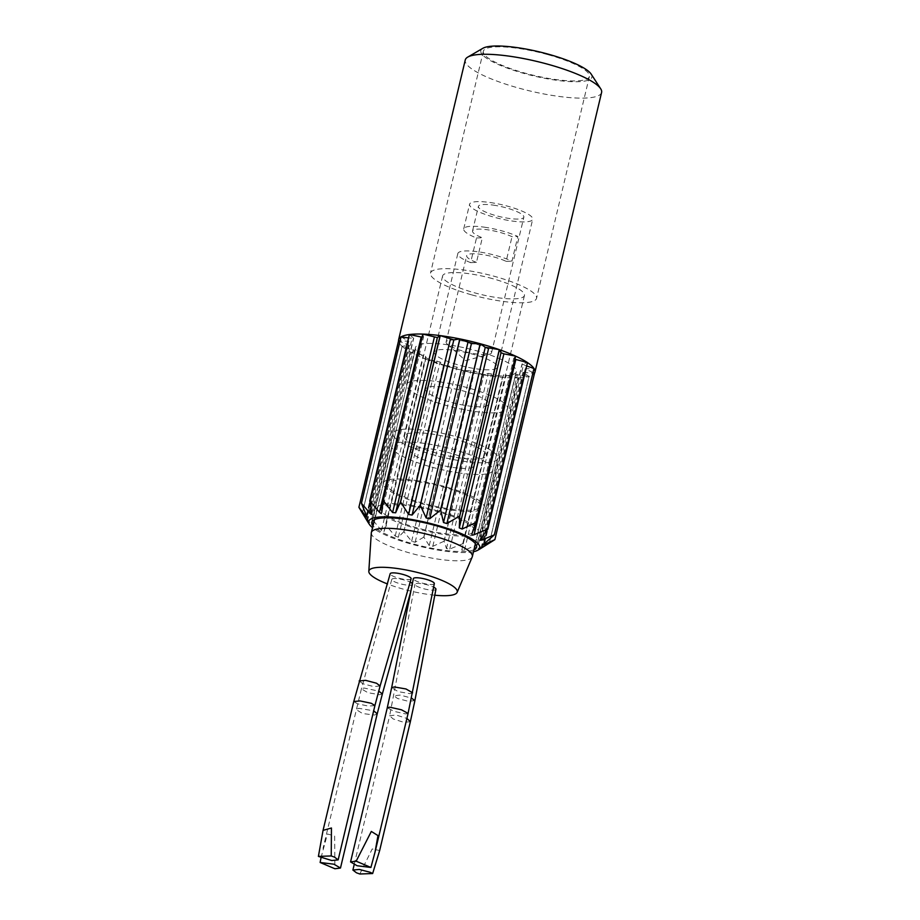 <?xml version="1.0" encoding="UTF-8"?>
<svg xmlns="http://www.w3.org/2000/svg" width="920" height="920" viewBox="0 0 920 920"><rect width="100%" height="100%" fill="white"/><g stroke="black" fill="none" stroke-linecap="round" stroke-linejoin="round"><path stroke-width="0.69" stroke-dasharray="4.6 3.45" d="M533.025 372.554L525.205 368.805L534.002 368.483M494.879 539.615L534.52 373.232A70.081 15.168 13.4 0 1 529.069 376.441L522.974 372.416L534.52 373.232M524.25 372.232L482.517 547.434L481.551 548.009L489.428 542.823L529.069 376.441M489.428 542.823A70.081 15.168 13.4 0 1 489.371 542.846L529.011 376.464A70.081 15.168 13.4 0 1 518.063 377.855L515.522 374.509L529.011 376.464M489.371 542.846L475.766 549.631L473.834 549.872L478.423 544.237L518.063 377.855M478.423 544.237A70.081 15.168 13.4 0 1 478.342 544.249L517.983 377.867A70.081 15.168 13.4 0 1 502.504 377.327L503.516 374.877L517.983 377.867M478.342 544.249L464.508 550.183L461.771 550.091L502.504 377.327M462.863 543.708A70.081 15.168 13.4 0 1 462.76 543.697L502.4 377.315A70.081 15.168 13.4 0 1 483.77 374.9L488.198 373.416L491.487 373.842L502.4 377.315M462.76 543.697L449.753 549.044L446.453 548.619L444.141 541.282L483.77 374.9M444.141 541.282A70.081 15.168 13.4 0 1 444.015 541.259L483.655 374.877A70.081 15.168 13.4 0 1 463.53 370.783L470.971 370.392L474.536 371.116L483.655 374.877M444.015 541.259L432.791 546.319L429.237 545.594L423.89 537.165L463.53 370.783M423.89 537.165A70.081 15.168 13.4 0 1 423.775 537.142L463.404 370.76A70.081 15.168 13.4 0 1 443.578 365.355L456.883 367.046L463.404 370.76M423.775 537.142L415.15 542.248L411.642 541.293L403.937 531.737L443.578 365.355M403.937 531.737A70.081 15.168 13.4 0 1 403.822 531.702L443.463 365.32A70.081 15.168 13.4 0 1 425.684 359.099L440.116 361.985L443.463 365.32M403.822 531.702L398.383 537.199L395.232 536.096L386.055 525.481L425.684 359.099M386.055 525.481A70.081 15.168 13.4 0 1 385.952 525.435L425.592 359.053A70.081 15.168 13.4 0 1 421.682 357.443A70.081 15.168 13.4 0 1 411.447 352.555L423.223 355.247L425.718 356.397L425.592 359.053M601.599 92.437A70.081 15.168 13.4 0 1 559.935 96.554A70.081 15.168 13.4 0 1 488.336 77.682A70.081 15.168 13.4 0 1 465.267 59.961M473.512 551.712A57.097 12.362 13.4 0 1 387.458 535.877A57.097 12.362 13.4 0 1 372.519 527.654M371.737 518.903L411.378 352.521A70.081 15.168 13.4 0 1 402.132 346.322L415.092 350.658L373.255 526.263L371.737 518.903A70.081 15.168 13.4 0 0 371.818 518.938L381.478 530.46L383.985 531.61L385.952 525.435M515.522 374.509L473.673 550.125L515.568 374.67M415.092 350.658L373.232 525.976L371.599 524.883L362.491 512.704L402.132 346.322M362.491 512.704A70.081 15.168 13.4 0 1 362.445 512.67L402.086 346.288A70.081 15.168 13.4 0 1 398.544 340.94L409.273 345.414L402.086 346.288M358.915 507.322L398.544 340.94M371.818 518.938L411.447 352.555M591.169 74.117A57.097 12.362 13.4 0 1 563.546 81.098A57.097 12.362 13.4 0 1 499.617 65.079A57.097 12.362 13.4 0 1 482.839 48.311M514.901 359.225L513.716 358.432L515.625 356.155M362.445 512.67L367.091 520.812L366.459 519.869L408.204 344.666M473.984 549.723A53.854 11.661 13.4 0 1 424.936 546.802A53.854 11.661 13.4 0 1 374.911 527.608A53.854 11.661 13.4 0 1 372.991 525.665M414.978 350.773L411.378 352.521M401.028 336.892L408.802 341.159L400.062 340.986M409.365 334.546L413.701 338.272L408.56 337.928M422.786 334.098L423.545 337.019L422.061 337.18M548.044 54.705A54.498 11.799 13.4 0 1 589.386 76.509A54.498 11.799 13.4 0 1 524.699 73.048A54.498 11.799 13.4 0 1 483.345 51.244A54.498 11.799 13.4 0 1 548.044 54.705M396.048 438.863A53.854 11.661 13.4 0 1 392.955 433.458A53.854 11.661 13.4 0 1 437.575 432.342A53.854 11.661 13.4 0 1 494.638 453.008A53.854 11.661 13.4 0 1 497.743 458.424A53.854 11.661 13.4 0 1 453.123 459.528A53.854 11.661 13.4 0 1 396.048 438.863M471.845 294.894A54.498 11.799 -166.6 0 0 536.533 298.356A54.498 11.799 -166.6 0 0 495.19 276.552A54.498 11.799 -166.6 0 0 430.502 273.09A54.498 11.799 -166.6 0 0 471.845 294.894M436.333 453.019A42.067 9.108 13.4 0 1 404.421 436.183A42.067 9.108 13.4 0 1 454.365 438.863A42.067 9.108 13.4 0 1 486.277 455.687A42.067 9.108 13.4 0 1 436.333 453.019M492.534 278.645A42.067 9.108 -166.6 0 0 442.589 275.965A42.067 9.108 -166.6 0 0 474.501 292.801A42.067 9.108 -166.6 0 0 524.446 295.469A42.067 9.108 -166.6 0 0 492.534 278.645M526.712 365.976L522.031 363.998L527.505 362.618M472.224 556.957A51.911 11.235 13.4 0 1 439.426 559.325A51.911 11.235 13.4 0 1 371.3 532.922M434.803 595.217A45.425 9.832 13.4 0 1 428.433 594.458A45.425 9.832 13.4 0 1 387.251 583.866M410.159 505.091A51.911 11.235 13.4 0 1 478.227 531.909A51.911 11.235 13.4 0 1 445.303 534.681A51.911 11.235 13.4 0 1 377.234 507.851A51.911 11.235 13.4 0 1 410.159 505.091M411.125 578.76A10.775 2.334 13.4 0 1 404.708 579.37A10.775 2.334 13.4 0 1 393.772 576.483A10.775 2.334 13.4 0 1 390.183 573.723M434.32 583.602A10.775 2.334 13.4 0 1 431.756 584.487A10.775 2.334 13.4 0 1 419.945 582.463A10.775 2.334 13.4 0 1 413.356 578.645M435.919 589.306A10.775 2.334 13.4 0 1 429.479 589.904A10.775 2.334 13.4 0 1 418.565 587.017A10.775 2.334 13.4 0 1 414.966 584.303A10.775 2.334 13.4 0 1 421.303 583.636A10.775 2.334 13.4 0 1 432.331 586.534A10.775 2.334 13.4 0 1 433.619 587.121M412.378 583.544A10.775 2.334 13.4 0 1 412.735 584.407A10.775 2.334 13.4 0 1 410.182 585.258A10.775 2.334 13.4 0 1 398.303 583.211A10.775 2.334 13.4 0 1 391.793 579.381A10.775 2.334 13.4 0 1 394.346 578.53A10.775 2.334 13.4 0 1 410.159 582.107M411.481 506.195A48.012 10.396 13.4 0 1 474.444 531.012A48.012 10.396 13.4 0 1 443.98 533.566A48.012 10.396 13.4 0 1 381.029 508.76A48.012 10.396 13.4 0 1 411.481 506.195M417.346 481.551A48.012 10.396 13.4 0 1 480.309 506.368A48.012 10.396 13.4 0 1 449.857 508.921A48.012 10.396 13.4 0 1 386.894 484.104A48.012 10.396 13.4 0 1 417.346 481.551M416.035 480.447A51.911 11.235 13.4 0 1 484.104 507.265A51.911 11.235 13.4 0 1 451.179 510.036A51.911 11.235 13.4 0 1 383.111 483.207A51.911 11.235 13.4 0 1 416.035 480.447M459.988 473.053A51.911 11.235 13.4 0 1 391.92 446.234A51.911 11.235 13.4 0 1 424.844 443.463A51.911 11.235 13.4 0 1 492.913 470.292A51.911 11.235 13.4 0 1 459.988 473.053M431.434 449.017A32.441 7.026 13.4 0 1 473.972 465.784A32.441 7.026 13.4 0 1 453.399 467.509A32.441 7.026 13.4 0 1 410.849 450.742A32.441 7.026 13.4 0 1 431.434 449.017M446.108 387.389A32.441 7.026 13.4 0 1 488.658 404.156A32.441 7.026 13.4 0 1 468.073 405.881A32.441 7.026 13.4 0 1 425.534 389.125A32.441 7.026 13.4 0 1 446.108 387.389M439.518 381.846A51.911 11.235 13.4 0 1 507.587 408.664A51.911 11.235 13.4 0 1 474.662 411.435A51.911 11.235 13.4 0 1 406.594 384.606A51.911 11.235 13.4 0 1 439.518 381.846M483.471 374.463A51.911 11.235 13.4 0 1 415.403 347.633A51.911 11.235 13.4 0 1 448.327 344.873A51.911 11.235 13.4 0 1 516.396 371.691A51.911 11.235 13.4 0 1 483.471 374.463M454.917 350.416A32.441 7.026 13.4 0 1 497.455 367.183A32.441 7.026 13.4 0 1 476.882 368.909A32.441 7.026 13.4 0 1 434.343 352.153A32.441 7.026 13.4 0 1 454.917 350.416M490.153 202.526A32.441 7.026 13.4 0 1 532.691 219.293A32.441 7.026 13.4 0 1 512.118 221.018A32.441 7.026 13.4 0 1 469.579 204.251A32.441 7.026 13.4 0 1 490.153 202.526M484.276 227.171A32.441 7.026 13.4 0 1 517.845 236.486L511.968 261.142A32.441 7.026 13.4 0 0 478.411 251.827A32.441 7.026 13.4 0 0 457.826 253.552A32.441 7.026 13.4 0 0 470.626 262.625L476.502 237.969A32.441 7.026 13.4 0 1 463.703 228.907A32.441 7.026 13.4 0 1 484.276 227.171M493.223 205.114A23.356 5.06 13.4 0 1 523.859 217.189A23.356 5.06 13.4 0 1 509.047 218.431A23.356 5.06 13.4 0 1 478.411 206.356A23.356 5.06 13.4 0 1 493.223 205.114M460.931 340.688A23.356 5.06 13.4 0 1 491.556 352.751A23.356 5.06 13.4 0 1 489.52 354.188A23.356 5.06 13.4 0 1 476.744 354.004A23.356 5.06 13.4 0 1 447.281 344.126A23.356 5.06 13.4 0 1 446.119 341.929A23.356 5.06 13.4 0 1 460.931 340.688M470.626 262.625L476.456 262.407L482.333 237.762A23.356 5.06 13.4 0 1 472.535 231.012A23.356 5.06 13.4 0 1 487.358 229.758A23.356 5.06 13.4 0 1 512.014 236.704L517.845 236.486M476.456 262.407A23.356 5.06 13.4 0 1 466.67 255.656A23.356 5.06 13.4 0 1 481.482 254.414A23.356 5.06 13.4 0 1 506.138 261.349L512.014 236.704M506.138 261.349L511.968 261.142M476.502 237.969L482.333 237.762M359.812 874L372.221 848.953L379.661 850.517M321.022 857.727L327.428 834.003L334.638 835.877L334.891 868.756M484.518 543.49L525.987 369.426M484.161 543.8L525.895 368.598M481.551 548.009L523.296 372.796M475.766 549.631L517.511 374.428M464.508 550.183L506.253 374.98M461.771 550.091L503.516 374.877M449.753 549.044L491.487 373.842M446.453 548.619L488.198 373.416M432.791 546.319L474.536 371.116M429.237 545.594L470.971 370.392M415.15 542.248L456.883 367.046M411.642 541.293L453.376 366.091M398.383 537.199L440.116 361.985M395.232 536.096L436.977 360.893M383.985 531.61L425.718 356.397M472.006 533.588L513.74 358.374M381.478 530.46L423.223 355.247M371.599 524.883L413.333 349.68M367.091 520.812L408.825 345.609M366.355 515.453L407.836 341.366M366.528 515.856L408.273 340.653M371.209 509.944L412.068 338.41M371.795 513.21L413.54 338.008M381.8 512.153L423.534 336.95M480.539 539.039L522.284 363.837M482.586 536.303L523.422 364.872M380.109 685.986L373.681 686.584L362.744 683.709L359.179 680.869M374.9 705.617L368.391 706.1L357.454 703.777L353.74 701.592M412.62 692.668L410.032 693.668L398.233 691.644L391.655 687.711M408.054 713.506L405.605 713.908L394.151 711.39L387.285 707.779M414.885 700.58L408.526 701.362L397.497 698.475L393.886 695.761L400.223 695.094L411.527 698.096M410.343 721.74L403.799 722.327L393.127 718.934L389.643 715.725L414.966 584.303M354.177 864.673L389.654 715.725L396.048 715.012L406.893 718.439M382.398 693.783L379.81 694.749L367.931 692.702L361.399 688.873L363.975 688.022L378.66 691.092M377.188 713.931L374.578 715.024L362.618 713.552L356.086 709.538L358.742 708.296L373.669 710.815M483.287 544.743L525.205 368.805M471.925 533.83L513.716 358.432M481.068 548.308L522.974 372.416M381.754 512.417L423.545 337.019M371.853 513.958L413.701 338.272M366.884 517.097L408.802 341.159M367.379 521.295L409.273 345.414M371.818 522.192L392.955 433.458M476.594 547.159L497.743 458.424M589.386 76.509L536.533 298.356M483.345 51.244L430.502 273.09M524.446 295.469L486.277 455.687M442.589 275.965L404.421 436.183M480.171 539.672L522.031 363.998M475.421 543.685L478.227 531.909M374.428 519.627L377.234 507.851M474.444 531.012L480.309 506.368M381.029 508.76L386.894 484.104M383.111 483.207L391.92 446.234M484.104 507.265L492.913 470.292M473.972 465.784L488.658 404.156M410.849 450.742L425.534 389.125M406.594 384.606L415.403 347.633M507.587 408.664L516.396 371.691M497.455 367.183L532.691 219.293M434.343 352.153L457.826 253.552M463.703 228.907L469.579 204.251M491.556 352.751L523.859 217.189M446.119 341.929L466.67 255.656M472.535 231.012L478.411 206.356M447.281 344.126L465.658 360.674L489.52 354.188M361.399 688.873L323.023 848.401M391.793 579.381L361.422 688.873M412.735 584.407L410.86 591.203"/><path stroke-width="1.38" d="M484.518 543.49L484.253 544.64C482.954 545.158 482.931 544.881 484.161 543.8C482.931 544.881 482.954 545.158 484.253 544.64L494.891 539.591L534.531 373.209L533.025 372.554M471.925 533.83L472.006 533.588C471.626 534.934 472.328 535.313 474.087 534.716L487.818 528.954A70.081 15.168 13.4 0 1 487.876 528.988L527.505 362.618A70.081 15.168 13.4 0 1 533.979 368.448A70.081 15.168 13.4 0 1 534.945 372.209A70.081 15.168 13.4 0 1 534.531 373.209M494.891 539.591A70.081 15.168 13.4 0 1 494.879 539.615L481.551 548.009M367.091 520.812L358.915 507.322A70.081 15.168 13.4 0 1 358.903 507.288L398.544 340.906A70.081 15.168 13.4 0 1 398.613 339.733L465.267 59.961A70.081 15.168 13.4 0 1 467.739 57.097A70.081 15.168 13.4 0 1 578.53 74.727A70.081 15.168 13.4 0 1 600.679 88.768A70.081 15.168 13.4 0 1 601.599 92.437L534.945 372.209M511.876 354.499A70.081 15.168 13.4 0 1 515.545 356.109L503.884 353.843L501.032 352.705L499.399 349.68A70.081 15.168 13.4 0 1 511.876 354.499M366.528 515.856C367.149 517.373 366.999 517.615 366.091 516.568C366.999 517.615 367.149 517.373 366.528 515.856L361.399 503.274A70.081 15.168 13.4 0 1 361.433 503.251L370.334 513.625C371.496 514.809 371.99 514.671 371.795 513.21L369.725 500.928A70.081 15.168 13.4 0 1 369.794 500.917L379.431 512.233C380.742 513.555 381.524 513.533 381.8 512.153L383.157 500.48A70.081 15.168 13.4 0 1 383.249 500.48L392.587 512.532L395.634 512.797L400.487 501.975A70.081 15.168 13.4 0 1 400.603 501.998L408.629 514.476L412.091 515.062L420.198 505.287A70.081 15.168 13.4 0 1 420.313 505.31L426.132 517.914L429.697 518.765L440.519 510.105A70.081 15.168 13.4 0 1 440.645 510.14L443.532 522.525L446.89 523.572L459.655 516.016A70.081 15.168 13.4 0 1 459.758 516.062L459.287 527.908L462.139 529.046L475.904 522.491L515.545 356.109M475.904 522.491A70.081 15.168 13.4 0 1 475.985 522.537L515.625 356.155A70.081 15.168 13.4 0 1 527.459 362.572L514.901 359.225M487.818 528.954L527.459 362.572M480.148 539.775L480.539 539.039C479.722 540.27 480.102 540.615 481.689 540.074L494.339 534.83L533.979 368.448L526.712 365.976M494.339 534.83A70.081 15.168 13.4 0 1 494.362 534.865L534.002 368.483M480.539 539.039L487.876 528.988M472.006 533.588L475.985 522.537M372.519 527.654A57.097 12.362 13.4 0 1 369.414 524.434A57.097 12.362 13.4 0 1 397.026 517.454A57.097 12.362 13.4 0 1 460.954 533.473A57.097 12.362 13.4 0 1 477.733 550.24A57.097 12.362 13.4 0 1 473.512 551.712M477.733 550.24L481.068 548.308M484.161 543.8L494.362 534.865M398.613 339.733A70.081 15.168 13.4 0 1 401.028 336.892L361.399 503.274M361.433 503.251L401.062 336.881A70.081 15.168 13.4 0 1 409.365 334.546L369.725 500.928M369.794 500.917L409.423 334.535A70.081 15.168 13.4 0 1 422.786 334.098L383.157 500.48M383.249 500.48L422.878 334.098A70.081 15.168 13.4 0 1 440.128 335.593L437.379 337.582L422.878 334.098M400.487 501.975L440.128 335.593M400.603 501.998L440.243 335.616A70.081 15.168 13.4 0 1 459.839 338.905L453.836 339.859L440.243 335.616M420.198 505.287L459.839 338.905M420.313 505.31L459.954 338.928A70.081 15.168 13.4 0 1 480.159 343.723L471.442 343.562L459.954 338.928M440.519 510.105L480.159 343.723M440.645 510.14L480.274 343.758A70.081 15.168 13.4 0 1 499.296 349.634L485.265 347.323L480.274 343.758M459.655 516.016L499.296 349.634M459.758 516.062L499.399 349.68M467.739 57.097L482.839 48.311A57.097 12.362 13.4 0 1 573.114 62.675A57.097 12.362 13.4 0 1 591.169 74.117L600.679 88.768M371.829 514.061L371.795 513.21M366.355 515.453L366.091 516.568L358.903 507.288M367.379 521.295L369.414 524.434M372.991 525.665A53.854 11.661 13.4 0 1 371.818 522.192A53.854 11.661 13.4 0 1 416.438 521.077A53.854 11.661 13.4 0 1 473.501 541.742A53.854 11.661 13.4 0 1 476.594 547.159A53.854 11.661 13.4 0 1 473.984 549.723M400.062 340.986L398.544 340.906M408.56 337.928L401.062 336.881M422.061 337.18L409.423 334.535M387.251 583.866A45.425 9.832 13.4 0 1 368.816 571.343L371.3 532.922A51.911 11.235 13.4 0 1 371.369 532.507A51.911 11.235 13.4 0 1 404.282 529.736A51.911 11.235 13.4 0 1 472.351 556.566A51.911 11.235 13.4 0 1 472.224 556.957L457.125 592.376A45.425 9.832 13.4 0 1 434.803 595.217M368.816 571.343A45.425 9.832 13.4 0 1 397.681 568.56A45.425 9.832 13.4 0 1 457.125 592.376M353.74 701.592L390.183 573.723A10.775 2.334 13.4 0 1 396.6 573.114A10.775 2.334 13.4 0 1 407.537 575.989A10.775 2.334 13.4 0 1 411.125 578.76L380.098 685.986M412.608 692.783L405.996 688.965L394.197 686.941L391.621 687.827L413.356 578.645A10.775 2.334 13.4 0 1 415.921 577.76A10.775 2.334 13.4 0 1 427.719 579.784A10.775 2.334 13.4 0 1 434.32 583.602L408.054 713.506M433.619 587.121A10.775 2.334 13.4 0 1 435.93 589.248A10.775 2.334 13.4 0 1 435.919 589.306M410.159 582.107A10.775 2.334 13.4 0 1 412.378 583.544M331.234 855.945L334.57 857.152L338.157 859.889L331.775 860.522L318.4 856.405L331.234 855.945L331.441 828L323.058 830.38L318.4 856.405M370.909 867.456L357.109 865.743L350.566 861.913L356.155 861.189L370.909 867.456L374.992 852.288L377.993 835.59L371.323 831.438L356.155 861.189M370.242 872.309L372.646 873.54L359.812 874L356.466 872.793L352.889 870.055L359.26 869.423L370.242 872.309M406.893 718.439L410.377 721.636L379.661 850.517L372.646 873.54M320.137 862.488L333.925 864.202L340.48 868.031L334.891 868.756L320.137 862.488L321.022 857.727M462.139 529.046L503.884 353.843M474.087 534.716L515.832 359.513M370.334 513.625L371.209 509.944M379.431 512.233L421.176 337.03M392.587 512.532L434.332 337.318M395.634 512.797L437.379 337.582M408.629 514.476L450.374 339.273M412.091 515.062L453.836 339.859M426.132 517.914L467.866 342.711M429.697 518.765L471.442 343.562M443.532 522.525L485.265 347.323M446.89 523.572L488.635 348.358M459.287 527.908L501.032 352.705M481.689 540.074L482.586 536.303M359.145 680.938L365.573 680.34L376.51 683.215L380.109 685.975L374.9 705.617M323.058 830.38L353.763 701.511L360.122 700.936L371.231 703.282L374.934 705.536M387.285 707.779L389.769 707.181L401.465 709.792L408.089 713.414L374.992 852.288M411.527 698.096L414.874 700.695L410.343 721.74M378.66 691.092L382.375 693.898L377.188 713.931M373.669 710.815L377.234 713.793M472.351 556.566L475.421 543.685M371.369 532.507L374.428 519.627M374.923 705.548L338.157 859.889M391.621 687.827L387.297 707.675M387.308 707.687L350.566 861.913M435.93 589.248L414.862 700.706M354.177 864.673L352.889 870.055M377.223 713.793L340.48 868.031M410.86 591.203L382.398 693.783"/></g></svg>
